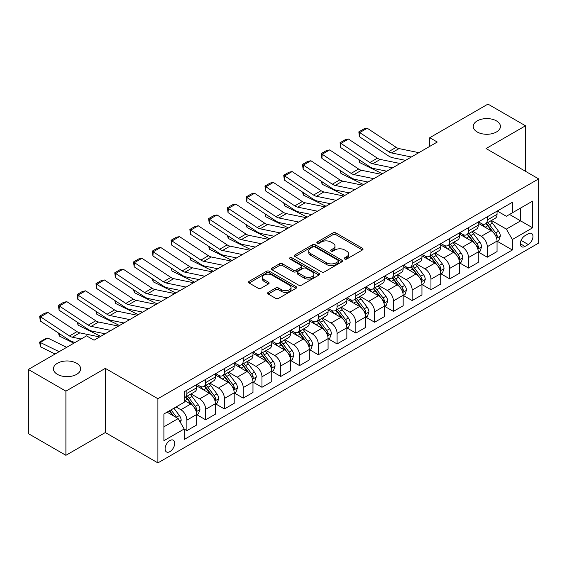 <?xml version="1.0" encoding="UTF-8"?>
<svg xmlns="http://www.w3.org/2000/svg" width="567" height="567" viewBox="0 0 567 567"><rect width="100%" height="100%" fill="white"/><g stroke="black" fill="none" stroke-linecap="round" stroke-linejoin="round"><path stroke-width="0.85" d="M344.708 259.006A1.46 0.843 0 0 0 346.777 259.006L362.441 249.962A2.084 1.205 0 0 0 363.05 249.111A2.084 1.205 0 0 0 362.441 248.261L335.905 232.938A2.084 1.205 0 0 0 332.957 232.938L317.286 241.981A1.46 0.843 0 0 0 316.861 242.577A1.46 0.843 0 0 0 317.286 243.172A1.46 0.843 0 0 0 319.356 243.172L321.383 242.003A6.669 3.849 0 0 1 330.816 242.003L333.027 243.278A6.669 3.849 0 0 1 334.984 246.007A6.669 3.849 0 0 1 333.027 248.729L331 249.898A1.46 0.843 0 0 0 330.575 250.494A1.46 0.843 0 0 0 331 251.089A1.46 0.843 0 0 0 333.063 251.089L335.09 249.919A6.669 3.849 0 0 1 344.523 249.919L346.735 251.195A6.669 3.849 0 0 1 348.691 253.917A6.669 3.849 0 0 1 346.735 256.645L344.708 257.815A1.46 0.843 0 0 0 344.282 258.41A1.46 0.843 0 0 0 344.708 259.006L344.708 257.815M76.637 363.256A13.594 7.846 0 0 0 61.824 361.555A13.594 7.846 0 0 0 53.433 368.805A13.594 7.846 0 0 0 57.416 374.355A13.594 7.846 0 0 0 72.229 376.056A13.594 7.846 0 0 0 80.62 368.805A13.594 7.846 0 0 0 76.637 363.256M496.444 120.884A13.594 7.846 0 0 0 481.631 119.183A13.594 7.846 0 0 0 473.239 126.434A13.594 7.846 0 0 0 477.216 131.983A13.594 7.846 0 0 0 492.036 133.684A13.594 7.846 0 0 0 500.427 126.434A13.594 7.846 0 0 0 496.444 120.884M169.916 451.623A6.797 3.926 120 0 0 174.352 445.634A6.797 3.926 120 0 0 173.311 440.183A6.797 3.926 120 0 0 169.916 440.524A6.797 3.926 120 0 0 165.472 446.512A6.797 3.926 120 0 0 166.514 451.956A6.797 3.926 120 0 0 169.916 451.623M268.234 292.352A2.084 1.205 0 0 0 267.624 293.203A2.084 1.205 0 0 0 268.234 294.053L275.675 298.348A2.084 1.205 0 0 0 278.624 298.348L296.024 288.305A2.084 1.205 0 0 0 296.633 287.455A2.084 1.205 0 0 0 296.024 286.604L269.481 271.281A2.084 1.205 0 0 0 266.533 271.281L249.14 281.331A2.084 1.205 0 0 0 248.53 282.182A2.084 1.205 0 0 0 249.14 283.032L258.134 288.22A2.084 1.205 0 0 0 261.082 288.22L268.524 283.925A2.084 1.205 0 0 0 269.134 283.075A2.084 1.205 0 0 0 268.524 282.224L264.066 279.644A5.578 3.218 0 0 1 262.436 277.369A5.578 3.218 0 0 1 265.873 274.393A5.578 3.218 0 0 1 271.954 275.094L289.425 285.18A5.578 3.218 0 0 1 291.055 287.455A5.578 3.218 0 0 1 287.618 290.432A5.578 3.218 0 0 1 281.537 289.73L278.624 288.05A2.084 1.205 0 0 0 275.675 288.05L268.234 292.352L268.234 294.053M105.327 368.373L65.9 391.138L28.35 369.457L28.35 433.627L65.9 455.308L105.327 432.543L157.895 462.892L157.895 398.721L105.327 368.373L105.327 432.543M525.51 171.312L525.51 125.782L486.082 148.547L538.65 178.896L157.895 398.721M525.51 125.782L487.96 104.108L429.758 137.71L429.758 146.378M28.35 369.457L86.553 335.855L94.065 340.193L437.263 142.041L429.758 137.71M321.524 271.877A2.084 1.205 0 0 0 324.473 271.877L341.873 261.834A2.084 1.205 0 0 0 342.482 260.983A2.084 1.205 0 0 0 341.873 260.133L315.337 244.809A2.084 1.205 0 0 0 312.389 244.809L294.989 254.859A2.084 1.205 0 0 0 294.379 255.71A2.084 1.205 0 0 0 294.989 256.56L321.524 271.877M290.488 259.325A1.46 0.843 0 0 1 291.97 259.53L291.97 257.794L318.945 273.372A2.084 1.205 0 0 1 319.561 274.222A2.084 1.205 0 0 1 318.945 275.073L301.552 285.116A2.084 1.205 0 0 1 298.603 285.116L272.068 269.793L272.068 268.092A2.084 1.205 0 0 0 271.451 268.942A2.084 1.205 0 0 0 272.068 269.793M272.068 268.092L279.51 263.797A2.084 1.205 0 0 1 282.458 263.797L293.224 270.005A2.084 1.205 0 0 0 296.172 270.005L301.105 267.156A2.084 1.205 0 0 0 301.722 266.306A2.084 1.205 0 0 0 301.105 265.455L289.9 258.984A1.46 0.843 0 0 1 289.475 258.389A1.46 0.843 0 0 1 290.375 257.609A1.46 0.843 0 0 1 291.97 257.794M528.288 233.788L524.985 235.695A6.584 3.799 120 0 0 520.683 241.499A6.584 3.799 120 0 0 521.69 246.78A6.584 3.799 120 0 0 524.985 246.454L528.288 244.54A6.584 3.799 120 0 0 532.59 238.742A6.584 3.799 120 0 0 531.577 233.462A6.584 3.799 120 0 0 528.288 233.788M157.895 462.892L538.65 243.066L538.65 178.896M497.273 211.023L506.359 216.275L512.362 212.802L512.362 202.313L184.183 391.79L184.183 402.279L163.906 413.988L163.906 440.694L184.183 428.985L184.183 439.482L512.362 250.004L512.362 239.515L506.359 229.111L491.426 220.485M512.362 212.802L532.64 201.101L532.64 227.806L512.362 239.515M65.9 391.138L65.9 455.308M509.513 214.454L520.626 220.868L520.626 208.032L532.64 201.101M506.359 229.111L520.626 220.868L532.64 227.806M163.906 426.823L178.173 418.581L167.059 412.166M184.183 429.077L186.883 430.637L186.883 420.147A8.498 4.905 -120 0 0 180.88 409.735L176.068 406.964M186.883 430.637L196.65 425.002L196.65 414.505A8.498 4.905 -120 0 0 190.64 404.101L184.183 400.373M196.869 414.725L205.658 419.8L205.658 409.303A8.498 4.905 -120 0 0 199.655 398.899L191.022 393.916M205.658 419.8L215.425 414.158L215.425 403.669A8.498 4.905 -120 0 0 209.414 393.264L196.65 385.893M215.644 403.881L224.433 408.956L224.433 398.466A8.498 4.905 -120 0 0 218.43 388.062L209.797 383.079M224.433 408.956L234.199 403.321L234.199 392.825A8.498 4.905 -120 0 0 228.189 382.42L215.425 375.049M234.419 393.044L243.208 398.119L243.208 387.622A8.498 4.905 -120 0 0 237.204 377.218L228.572 372.236M243.208 398.119L252.974 392.484L252.974 381.988A8.498 4.905 -120 0 0 246.964 371.583L234.199 364.212M253.194 382.208L261.982 387.275L261.982 376.786A8.498 4.905 -120 0 0 255.979 366.381L247.347 361.399M261.982 387.275L271.749 381.641L271.749 371.151A8.498 4.905 -120 0 0 265.739 360.74L252.974 353.369M271.976 371.364L280.757 376.438L280.757 365.949A8.498 4.905 -120 0 0 274.754 355.537L266.121 350.562M280.757 376.438L290.524 370.804L290.524 360.307A8.498 4.905 -120 0 0 284.514 349.903L271.749 342.532M290.751 360.527L299.532 365.602L299.532 355.105A8.498 4.905 -120 0 0 293.529 344.701L284.896 339.718M299.532 365.602L309.298 359.96L309.298 349.47A8.498 4.905 -120 0 0 303.288 339.066L290.524 331.695M309.525 349.683L318.307 354.758L318.307 344.268A8.498 4.905 -120 0 0 312.304 333.864L303.671 328.881M318.307 354.758L328.073 349.123L328.073 338.634A8.498 4.905 -120 0 0 322.063 328.222L309.298 320.851M328.3 338.846L337.082 343.921L337.082 333.424A8.498 4.905 -120 0 0 331.078 323.02L322.446 318.037M337.082 343.921L346.848 338.286L346.848 327.79A8.498 4.905 -120 0 0 340.838 317.385L328.073 310.014M347.075 328.01L355.856 333.077L355.856 322.588A8.498 4.905 -120 0 0 349.853 312.183L341.221 307.201M355.856 333.077L365.623 327.442L365.623 316.953A8.498 4.905 -120 0 0 359.613 306.541L346.848 299.178M365.85 317.166L374.631 322.24L374.631 311.751A8.498 4.905 -120 0 0 368.628 301.339L359.995 296.364M374.631 322.24L384.398 316.606L384.398 306.109A8.498 4.905 -120 0 0 378.387 295.705L365.623 288.334M384.624 306.329L393.406 311.403L393.406 300.907A8.498 4.905 -120 0 0 387.403 290.502L378.77 285.52M393.406 311.403L403.172 305.762L403.172 295.272A8.498 4.905 -120 0 0 397.162 284.868L384.398 277.497M403.399 295.492L412.181 300.56L412.181 290.07A8.498 4.905 -120 0 0 406.178 279.666L397.545 274.683M412.181 300.56L421.947 294.925L421.947 284.436A8.498 4.905 -120 0 0 415.937 274.024L403.172 266.653M422.174 284.648L430.955 289.723L430.955 279.226A8.498 4.905 -120 0 0 424.952 268.822L416.32 263.846M430.955 289.723L440.722 284.088L440.722 273.592A8.498 4.905 -120 0 0 434.712 263.187L421.947 255.816M440.949 273.811L449.73 278.886L449.73 268.389A8.498 4.905 -120 0 0 443.727 257.985L435.102 253.002M449.73 278.886L459.497 273.244L459.497 262.755A8.498 4.905 -120 0 0 453.487 252.35L440.722 244.979M459.724 262.968L468.505 268.042L468.505 257.553A8.498 4.905 -120 0 0 462.502 247.141L453.876 242.166M468.505 268.042L478.272 262.408L478.272 251.911A8.498 4.905 -120 0 0 472.261 241.507L459.497 234.136M478.498 252.131L487.28 257.205L487.28 246.709A8.498 4.905 -120 0 0 481.277 236.304L472.651 231.322M487.28 257.205L497.046 251.564L497.046 241.074A8.498 4.905 -120 0 0 491.036 230.67L478.272 223.299M478.498 221.867L481.277 223.469A8.498 4.905 -120 0 0 485.522 223.894A8.498 4.905 -120 0 0 487.28 220.003L487.28 216.792M459.724 232.704L462.502 234.313A8.498 4.905 -120 0 0 466.747 234.731A8.498 4.905 -120 0 0 468.505 230.84L468.505 227.629M440.949 243.548L443.727 245.15A8.498 4.905 -120 0 0 447.973 245.568A8.498 4.905 -120 0 0 449.73 241.684L449.73 238.473M422.174 254.385L424.952 255.986A8.498 4.905 -120 0 0 429.198 256.412A8.498 4.905 -120 0 0 430.955 252.521L430.955 249.31M403.399 265.221L406.178 266.83A8.498 4.905 -120 0 0 410.423 267.248A8.498 4.905 -120 0 0 412.181 263.357L412.181 260.154M384.624 276.065L387.403 277.667A8.498 4.905 -120 0 0 391.648 278.092A8.498 4.905 -120 0 0 393.406 274.201L393.406 270.991M365.85 286.902L368.628 288.511A8.498 4.905 -120 0 0 372.873 288.929A8.498 4.905 -120 0 0 374.631 285.038L374.631 281.827M347.075 297.746L349.853 299.348A8.498 4.905 -120 0 0 354.099 299.766A8.498 4.905 -120 0 0 355.856 295.882L355.856 292.671M328.293 308.583L331.078 310.184A8.498 4.905 -120 0 0 335.324 310.61A8.498 4.905 -120 0 0 337.082 306.719L337.082 303.508M309.518 319.419L312.304 321.028A8.498 4.905 -120 0 0 316.549 321.446A8.498 4.905 -120 0 0 318.307 317.555L318.307 314.352M290.743 330.263L293.529 331.865A8.498 4.905 -120 0 0 297.774 332.283A8.498 4.905 -120 0 0 299.532 328.399L299.532 325.189M271.969 341.1L274.754 342.709A8.498 4.905 -120 0 0 278.999 343.127A8.498 4.905 -120 0 0 280.757 339.236L280.757 336.025M253.194 351.944L255.979 353.546A8.498 4.905 -120 0 0 260.225 353.964A8.498 4.905 -120 0 0 261.982 350.073L261.982 346.869M234.419 362.781L237.204 364.383A8.498 4.905 -120 0 0 241.45 364.808A8.498 4.905 -120 0 0 243.208 360.917L243.208 357.706M215.644 373.618L218.43 375.226A8.498 4.905 -120 0 0 222.675 375.645A8.498 4.905 -120 0 0 224.433 371.754L224.433 368.55M196.869 384.461L199.655 386.063A8.498 4.905 -120 0 0 203.9 386.481A8.498 4.905 -120 0 0 205.658 382.597L205.658 379.387M497.273 241.294L512.362 250.004M485.522 223.894L495.289 218.252A8.498 4.905 -120 0 0 497.046 214.369L497.046 211.158M466.747 234.731L476.514 229.096A8.498 4.905 -120 0 0 478.272 225.205L478.272 221.995M447.973 245.568L457.739 239.933A8.498 4.905 -120 0 0 459.497 236.042L459.497 232.839M429.198 256.412L438.957 250.77A8.498 4.905 -120 0 0 440.722 246.886L440.722 243.675M410.423 267.248L420.182 261.614A8.498 4.905 -120 0 0 421.947 257.723L421.947 254.512M391.648 278.092L401.408 272.451A8.498 4.905 -120 0 0 403.172 268.56L403.172 265.356M372.873 288.929L382.633 283.294A8.498 4.905 -120 0 0 384.398 279.403L384.398 276.193M354.099 299.766L363.858 294.131A8.498 4.905 -120 0 0 365.623 290.24L365.623 287.037M335.324 310.61L345.083 304.968A8.498 4.905 -120 0 0 346.848 301.084L346.848 297.873M316.549 321.446L326.308 315.812A8.498 4.905 -120 0 0 328.073 311.921L328.073 308.71M297.774 332.283L307.534 326.649A8.498 4.905 -120 0 0 309.298 322.758L309.298 319.554M278.999 343.127L288.759 337.493A8.498 4.905 -120 0 0 290.524 333.602L290.524 330.391M260.225 353.964L269.984 348.329A8.498 4.905 -120 0 0 271.749 344.438L271.749 341.228M241.45 364.808L251.209 359.166A8.498 4.905 -120 0 0 252.974 355.282L252.974 352.072M222.675 375.645L232.435 370.01A8.498 4.905 -120 0 0 234.199 366.119L234.199 362.908M203.9 386.481L213.66 380.847A8.498 4.905 -120 0 0 215.425 376.956L215.425 373.752M184.183 397.665A8.498 4.905 -120 0 0 185.125 397.325L194.885 391.691A8.498 4.905 -120 0 0 196.65 387.8L196.65 384.589M185.125 397.325A8.498 4.905 -120 0 0 186.883 393.434L186.883 390.224M178.173 418.581L184.183 428.985M345.296 259.211L346.735 258.375A6.669 3.849 0 0 0 348.691 255.653L348.691 253.917M334.984 246.007L334.984 247.736A6.669 3.849 0 0 1 333.027 250.465L331.582 251.294M362.412 249.976L335.905 234.674A2.084 1.205 0 0 0 332.957 234.674L317.874 243.378M341.844 261.855L315.337 246.546A2.084 1.205 0 0 0 312.389 246.546L295.017 256.575M338.187 261.578A1.46 0.843 0 0 0 338.612 260.983A1.46 0.843 0 0 0 338.187 260.388L314.891 246.943A1.46 0.843 0 0 0 312.828 246.943L310.688 248.176A6.669 3.849 0 0 0 308.739 250.898A6.669 3.849 0 0 0 310.688 253.619L326.613 262.812A6.669 3.849 0 0 0 336.047 262.812L338.187 261.578L338.187 263.315A1.46 0.843 0 0 0 338.612 262.719L338.612 260.983M308.739 250.898L308.739 252.634A6.669 3.849 0 0 0 310.688 255.356L310.688 253.619M338.187 263.315L336.047 264.548A6.669 3.849 0 0 1 326.613 264.548L310.688 255.356M272.089 269.807L279.51 265.526L279.51 263.797M301.722 266.306L301.722 268.042A2.084 1.205 0 0 1 301.105 268.893L296.172 271.742A2.084 1.205 0 0 1 293.224 271.742L282.458 265.526A2.084 1.205 0 0 0 279.51 265.526M291.97 259.53L318.916 275.087M304.387 276.455A5.578 3.218 0 0 0 310.468 277.15A5.578 3.218 0 0 0 313.912 274.18A5.578 3.218 0 0 0 312.275 271.898L306.123 268.347A2.084 1.205 0 0 0 303.175 268.347L298.235 271.196A2.084 1.205 0 0 0 297.625 272.047A2.084 1.205 0 0 0 298.235 272.904L304.387 276.455L304.387 278.191A5.578 3.218 0 0 0 310.468 278.886A5.578 3.218 0 0 0 313.912 275.909L313.912 274.18M297.625 272.047L297.625 273.783A2.084 1.205 0 0 0 298.235 274.634L298.235 272.904M304.387 278.191L298.235 274.634M291.055 287.455L291.055 289.191A5.578 3.218 0 0 1 287.618 292.168A5.578 3.218 0 0 1 281.537 291.466L278.624 289.787A2.084 1.205 0 0 0 275.675 289.787L268.262 294.067M262.436 277.369L262.436 279.106A5.578 3.218 0 0 0 264.066 281.381L264.066 279.644M268.524 282.224L268.524 283.925L264.066 281.381M296.024 286.604L296.024 288.305L269.481 273.018A2.084 1.205 0 0 0 266.533 273.018L249.168 283.046M497.046 241.422L498.847 240.38L500.349 236.042A5.627 3.253 -120 0 0 498.549 231.251L492.418 223.058A16.252 9.384 -120 0 0 490.639 220.939M484.537 226.913A16.252 9.384 -120 0 0 481.213 223.433M385.418 170.922L386.403 171.411M359.577 160.057L359.726 162.587L358.819 159.554M382.342 173.75L359.726 162.587M496.529 237.97L497.309 236.283A5.627 3.253 -120 0 0 495.7 232.895L489.562 224.709A16.252 9.384 -120 0 0 487.79 222.583M486.273 223.455A13.488 7.789 60 0 1 488.492 225.971L493.687 232.909M485.983 223.625A16.252 9.384 60 0 1 487.762 225.744L491.837 231.194M411.358 157.002L391.506 152.927A10.624 6.131 60 0 1 388.657 151.68L359.726 132.558L359.457 136.732L388.388 155.847A15.933 9.2 -120 0 0 392.662 157.718L405.54 160.362M418.871 152.665L399.019 148.589A10.624 6.131 60 0 1 396.17 147.342L367.239 128.227L359.726 132.558L358.826 131.877L364.085 128.837L367.239 128.227M359.457 136.732L358.826 131.877M478.272 252.258L480.072 251.224L481.574 246.886A5.627 3.253 -120 0 0 479.774 242.088L473.643 233.902A16.252 9.384 -120 0 0 471.864 231.775M465.762 237.757A16.252 9.384 -120 0 0 462.438 234.277M366.643 181.766L367.629 182.248M340.802 170.894L340.951 173.424L340.044 170.398M363.567 184.594L340.951 173.424M477.754 248.814L478.534 247.127A5.627 3.253 -120 0 0 476.925 243.739L470.787 235.546A16.252 9.384 -120 0 0 469.015 233.42M467.499 234.299A13.488 7.789 60 0 1 469.717 236.815L474.912 243.746M467.208 234.462A16.252 9.384 60 0 1 468.987 236.588L473.062 242.031M459.497 263.102L461.297 262.06L462.8 257.723A5.627 3.253 -120 0 0 460.999 252.932L454.869 244.738A16.252 9.384 -120 0 0 453.09 242.612M446.987 248.594A16.252 9.384 -120 0 0 443.663 245.114M347.869 192.603L348.854 193.092M322.028 181.731L322.176 184.268L321.269 181.234M344.793 195.431L322.176 184.268M458.979 259.651L459.759 257.964A5.627 3.253 -120 0 0 458.15 254.576L452.012 246.383A16.252 9.384 -120 0 0 450.241 244.264M448.724 245.135A13.488 7.789 60 0 1 450.942 247.651L456.137 254.583M448.433 245.305A16.252 9.384 60 0 1 450.212 247.425L454.287 252.875M440.722 273.939L442.522 272.897L444.025 268.56A5.627 3.253 -120 0 0 442.225 263.768L436.094 255.575A16.252 9.384 -120 0 0 434.315 253.456M428.213 259.438A16.252 9.384 -120 0 0 424.889 255.951M329.094 203.447L330.079 203.929M303.253 192.574L303.402 195.105L302.495 192.071M326.018 206.275L303.402 195.105M440.205 270.494L440.984 268.801A5.627 3.253 -120 0 0 439.375 265.42L433.238 257.227A16.252 9.384 -120 0 0 431.466 255.1M429.949 255.972A13.488 7.789 60 0 1 432.167 258.495L437.363 265.427M429.658 256.142A16.252 9.384 60 0 1 431.437 258.268L435.513 263.712M392.584 167.839L372.732 163.771A10.624 6.131 60 0 1 369.882 162.523L340.951 143.401L340.682 147.569L369.613 166.691A15.933 9.2 -120 0 0 373.887 168.562L386.765 171.199M400.096 163.502L380.244 159.433A10.624 6.131 60 0 1 377.395 158.186L348.464 139.064L340.951 143.401L340.051 142.714L345.31 139.68L348.464 139.064M340.682 147.569L340.051 142.714M373.809 178.676L353.957 174.608A10.624 6.131 60 0 1 351.108 173.36L322.176 154.238L321.907 158.406L350.838 177.528A15.933 9.2 -120 0 0 355.112 179.399L367.99 182.042M381.322 174.345L361.47 170.27A10.624 6.131 60 0 1 358.62 169.023L329.689 149.901L322.176 154.238L321.276 153.551L326.535 150.517L329.689 149.901M321.907 158.406L321.276 153.551M355.034 189.52L335.182 185.444A10.624 6.131 60 0 1 332.333 184.197L303.402 165.082L303.132 169.25L332.064 188.364A15.933 9.2 -120 0 0 336.337 190.236L349.215 192.879M362.547 185.182L342.695 181.114A10.624 6.131 60 0 1 339.846 179.867L310.914 160.745L303.402 165.082L302.502 164.395L307.761 161.354L310.914 160.745M303.132 169.25L302.502 164.395M421.947 284.783L423.747 283.741L425.25 279.403A5.627 3.253 -120 0 0 423.45 274.612L417.319 266.419A16.252 9.384 -120 0 0 415.54 264.293M409.438 270.275A16.252 9.384 -120 0 0 406.114 266.795M310.319 214.283L311.304 214.765M284.478 203.411L284.627 205.941L283.72 202.915M307.243 217.111L284.627 205.941M421.43 281.331L422.209 279.644A5.627 3.253 -120 0 0 420.601 276.257L414.463 268.063A16.252 9.384 -120 0 0 412.691 265.944M411.174 266.816A13.488 7.789 60 0 1 413.393 269.332L418.588 276.264M410.884 266.979A16.252 9.384 60 0 1 412.663 269.105L416.738 274.548M336.259 200.357L316.407 196.288A10.624 6.131 60 0 1 313.558 195.041L284.627 175.919L284.358 180.086L313.289 199.208A15.933 9.2 -120 0 0 317.563 201.079L330.441 203.723M343.772 196.026L323.92 191.951A10.624 6.131 60 0 1 321.071 190.703L292.14 171.581L284.627 175.919L283.727 175.231L288.986 172.198L292.14 171.581M284.358 180.086L283.727 175.231M403.172 295.62L404.973 294.578L406.475 290.24A5.627 3.253 -120 0 0 404.675 285.449L398.544 277.256A16.252 9.384 -120 0 0 396.765 275.13M390.663 281.112A16.252 9.384 -120 0 0 387.339 277.632M291.544 225.12L292.522 225.609M265.703 214.255L265.852 216.785L264.945 213.752M288.468 227.948L265.852 216.785M402.655 292.168L403.435 290.481A5.627 3.253 -120 0 0 401.826 287.093L395.688 278.907A16.252 9.384 -120 0 0 393.916 276.781M392.399 277.653A13.488 7.789 60 0 1 394.618 280.169L399.813 287.1M392.109 277.823A16.252 9.384 60 0 1 393.888 279.942L397.963 285.392M384.398 306.456L386.198 305.415L387.7 301.084A5.627 3.253 -120 0 0 385.9 296.286L379.77 288.093A16.252 9.384 -120 0 0 377.991 285.974M371.888 291.955A16.252 9.384 -120 0 0 368.564 288.475M272.77 235.964L273.748 236.446M246.928 225.092L247.077 227.622L246.17 224.596M269.694 238.792L247.077 227.622M383.88 303.012L384.66 301.325A5.627 3.253 -120 0 0 383.051 297.937L376.913 289.744A16.252 9.384 -120 0 0 375.141 287.618M373.625 288.497A13.488 7.789 60 0 1 375.843 291.013L381.038 297.944M373.334 288.66A16.252 9.384 60 0 1 375.113 290.786L379.188 296.229M365.623 317.3L367.423 316.258L368.926 311.921A5.627 3.253 -120 0 0 367.125 307.13L360.995 298.937A16.252 9.384 -120 0 0 359.216 296.81M353.113 302.792A16.252 9.384 -120 0 0 349.789 299.312M253.995 246.801L254.973 247.29M228.154 235.929L228.303 238.466L227.395 235.433M250.919 249.629L228.303 238.466M365.105 313.849L365.885 312.162A5.627 3.253 -120 0 0 364.276 308.774L358.138 300.581A16.252 9.384 -120 0 0 356.367 298.462M354.85 299.333A13.488 7.789 60 0 1 357.068 301.85L362.263 308.781M354.559 299.504A16.252 9.384 60 0 1 356.338 301.623L360.414 307.073M346.848 328.137L348.648 327.095L350.151 322.758A5.627 3.253 -120 0 0 348.351 317.967L342.22 309.773A16.252 9.384 -120 0 0 340.441 307.654M334.339 313.636A16.252 9.384 -120 0 0 331.015 310.149M235.22 257.645L236.198 258.127M209.379 246.773L209.528 249.303L208.621 246.269M232.144 260.473L209.528 249.303M346.331 324.693L347.11 322.999A5.627 3.253 -120 0 0 345.501 319.618L339.364 311.425A16.252 9.384 -120 0 0 337.592 309.298M336.075 310.17A13.488 7.789 60 0 1 338.293 312.686L343.489 319.625M335.784 310.34A16.252 9.384 60 0 1 337.563 312.467L341.639 317.91M328.073 338.974L329.874 337.939L331.376 333.602A5.627 3.253 -120 0 0 329.576 328.81L323.445 320.617A16.252 9.384 -120 0 0 321.666 318.491M315.564 324.473A16.252 9.384 -120 0 0 312.24 320.993M216.445 268.482L217.423 268.964M190.604 257.609L190.753 260.14L189.846 257.113M213.369 271.31L190.753 260.14M327.556 335.529L328.336 333.843A5.627 3.253 -120 0 0 326.727 330.455L320.589 322.262A16.252 9.384 -120 0 0 318.817 320.142M317.3 321.014A13.488 7.789 60 0 1 319.519 323.53L324.714 330.462M317.01 321.177A16.252 9.384 60 0 1 318.789 323.303L322.864 328.747M317.485 211.2L297.632 207.125A10.624 6.131 60 0 1 294.783 205.878L265.852 186.756L265.583 190.93L294.514 210.045A15.933 9.2 -120 0 0 298.788 211.916L311.666 214.56M324.997 206.863L305.145 202.788A10.624 6.131 60 0 1 302.296 201.54L273.365 182.425L265.852 186.756L264.952 186.068L270.211 183.035L273.365 182.425M265.583 190.93L264.952 186.068M298.71 222.037L278.858 217.962A10.624 6.131 60 0 1 276.009 216.714L247.077 197.6L246.808 201.767L275.739 220.889A15.933 9.2 -120 0 0 280.013 222.76L292.891 225.397M306.223 217.7L286.37 213.631A10.624 6.131 60 0 1 283.521 212.384L254.59 193.262L247.077 197.6L246.177 196.912L251.436 193.879L254.59 193.262M246.808 201.767L246.177 196.912M279.935 232.874L260.083 228.806A10.624 6.131 60 0 1 257.234 227.558L228.303 208.436L228.033 212.604L256.964 231.726A15.933 9.2 -120 0 0 261.238 233.597L274.116 236.241M287.448 228.544L267.596 224.468A10.624 6.131 60 0 1 264.746 223.221L235.815 204.099L228.303 208.436L227.402 207.749L232.661 204.715L235.815 204.099M228.033 212.604L227.402 207.749M261.16 243.718L241.308 239.643A10.624 6.131 60 0 1 238.459 238.395L209.528 219.28L209.258 223.448L238.19 242.563A15.933 9.2 -120 0 0 242.463 244.434L255.341 247.077M268.673 239.38L248.821 235.312A10.624 6.131 60 0 1 245.972 234.065L217.041 214.943L209.528 219.28L208.628 218.593L213.887 215.552L217.041 214.943M209.258 223.448L208.628 218.593M242.385 254.555L222.533 250.486A10.624 6.131 60 0 1 219.684 249.239L190.753 230.117L190.484 234.284L219.415 253.406A15.933 9.2 -120 0 0 223.681 255.278L236.567 257.914M249.898 250.217L230.046 246.149A10.624 6.131 60 0 1 227.197 244.901L198.266 225.779L190.753 230.117L189.853 229.429L195.112 226.396L198.266 225.779M190.484 234.284L189.853 229.429M309.298 349.818L311.099 348.776L312.601 344.438A5.627 3.253 -120 0 0 310.801 339.647L304.67 331.454A16.252 9.384 -120 0 0 302.891 329.328M296.789 335.31A16.252 9.384 -120 0 0 293.465 331.83M197.67 279.318L198.648 279.807M171.829 268.446L171.978 270.983L171.071 267.95M194.594 282.146L171.978 270.983M308.781 346.366L309.561 344.679A5.627 3.253 -120 0 0 307.952 341.291L301.814 333.105A16.252 9.384 -120 0 0 300.042 330.979M298.525 331.851A13.488 7.789 60 0 1 300.744 334.367L305.939 341.299M298.235 332.021A16.252 9.384 60 0 1 300.014 334.14L304.089 339.59M223.611 265.399L203.759 261.323A10.624 6.131 60 0 1 200.909 260.076L171.978 240.954L171.709 245.121L200.64 264.243A15.933 9.2 -120 0 0 204.907 266.114L217.792 268.758M231.123 261.061L211.271 256.986A10.624 6.131 60 0 1 208.422 255.738L179.491 236.623L171.978 240.954L171.078 240.266L176.337 237.233L179.491 236.623M171.709 245.121L171.078 240.266M290.524 360.655L292.324 359.613L293.826 355.282A5.627 3.253 -120 0 0 292.026 350.484L285.896 342.291A16.252 9.384 -120 0 0 284.117 340.172M278.014 346.153A16.252 9.384 -120 0 0 274.69 342.666M178.896 290.162L179.874 290.644M153.055 279.29L153.203 281.82L152.296 278.794M175.82 292.99L153.203 281.82M290.006 357.21L290.786 355.516A5.627 3.253 -120 0 0 289.177 352.135L283.039 343.942A16.252 9.384 -120 0 0 281.267 341.816M279.751 342.688A13.488 7.789 60 0 1 281.969 345.211L287.164 352.142M279.46 342.858A16.252 9.384 60 0 1 281.239 344.984L285.314 350.427M204.836 276.235L184.984 272.16A10.624 6.131 60 0 1 182.135 270.913L153.203 251.798L152.934 255.965L181.865 275.087A15.933 9.2 -120 0 0 186.132 276.958L199.017 279.595M212.349 271.898L192.497 267.83A10.624 6.131 60 0 1 189.647 266.582L160.716 247.46L153.203 251.798L152.303 251.11L157.562 248.077L160.716 247.46M152.934 255.965L152.303 251.11M271.749 371.498L273.549 370.457L275.052 366.119A5.627 3.253 -120 0 0 273.251 361.328L267.121 353.135A16.252 9.384 -120 0 0 265.342 351.008M259.239 356.99A16.252 9.384 -120 0 0 255.915 353.51M160.121 300.999L161.099 301.488M134.28 290.127L134.429 292.664L133.521 289.631M157.045 303.827L134.429 292.664M271.232 368.047L272.011 366.36A5.627 3.253 -120 0 0 270.402 362.972L264.265 354.779A16.252 9.384 -120 0 0 262.493 352.66M260.976 353.532A13.488 7.789 60 0 1 263.194 356.048L268.389 362.979M260.685 353.702A16.252 9.384 60 0 1 262.464 355.821L266.54 361.271M186.061 287.072L166.209 283.004A10.624 6.131 60 0 1 163.36 281.756L134.429 262.634L134.159 266.802L163.09 285.924A15.933 9.2 -120 0 0 167.357 287.795L180.242 290.439M193.574 282.742L173.722 278.666A10.624 6.131 60 0 1 170.873 277.419L141.941 258.297L134.429 262.634L133.529 261.947L138.787 258.913L141.941 258.297M134.159 266.802L133.529 261.947M252.974 382.335L254.774 381.293L256.277 376.956A5.627 3.253 -120 0 0 254.477 372.165L248.346 363.971A16.252 9.384 -120 0 0 246.567 361.852M240.465 367.827A16.252 9.384 -120 0 0 237.141 364.347M141.346 311.843L142.324 312.325M115.505 300.971L115.654 303.501L114.747 300.467M138.27 314.671L115.654 303.501M252.457 378.891L253.236 377.197A5.627 3.253 -120 0 0 251.628 373.816L245.49 365.623A16.252 9.384 -120 0 0 243.718 363.497M242.201 364.368A13.488 7.789 60 0 1 244.42 366.884L249.615 373.823M241.911 364.538A16.252 9.384 60 0 1 243.69 366.658L247.765 372.108M167.286 297.916L147.434 293.841A10.624 6.131 60 0 1 144.585 292.593L115.654 273.478L115.385 277.646L144.316 296.761A15.933 9.2 -120 0 0 148.582 298.632L161.467 301.275M174.799 293.578L154.947 289.503A10.624 6.131 60 0 1 152.098 288.256L123.167 269.141L115.654 273.478L114.754 272.791L120.013 269.75L123.167 269.141M115.385 277.646L114.754 272.791M234.199 393.172L236 392.137L237.502 387.8A5.627 3.253 -120 0 0 235.702 383.001L229.564 374.815A16.252 9.384 -120 0 0 227.792 372.689M221.69 378.671A16.252 9.384 -120 0 0 218.366 375.191M122.571 322.68L123.549 323.162M96.73 311.807L96.879 314.338L95.972 311.311M119.495 325.508L96.879 314.338M233.682 389.727L234.462 388.041A5.627 3.253 -120 0 0 232.853 384.653L226.715 376.46A16.252 9.384 -120 0 0 224.943 374.333M223.426 375.212A13.488 7.789 60 0 1 225.645 377.728L230.833 384.66M223.136 375.375A16.252 9.384 60 0 1 224.915 377.502L228.99 382.945M148.511 308.753L128.659 304.685A10.624 6.131 60 0 1 125.81 303.437L96.879 284.315L96.61 288.483L125.541 307.605A15.933 9.2 -120 0 0 129.808 309.476L142.693 312.112M156.024 304.415L136.172 300.347A10.624 6.131 60 0 1 133.323 299.1L104.392 279.978L96.879 284.315L95.979 283.628L101.238 280.594L104.392 279.978M96.61 288.483L95.979 283.628M215.425 404.016L217.225 402.974L218.727 398.636A5.627 3.253 -120 0 0 216.927 393.845L210.789 385.652A16.252 9.384 -120 0 0 209.017 383.526M202.915 389.508A16.252 9.384 -120 0 0 199.591 386.028M103.796 333.516L104.775 334.006M77.955 322.644L78.104 325.182L77.197 322.148M100.72 336.344L78.104 325.182M214.907 400.564L215.687 398.877A5.627 3.253 -120 0 0 214.078 395.49L207.94 387.296A16.252 9.384 -120 0 0 206.168 385.177M204.652 386.049A13.488 7.789 60 0 1 206.87 388.565L212.058 395.497M204.361 386.219A16.252 9.384 60 0 1 206.14 388.338L210.215 393.789M129.737 319.597L109.885 315.521A10.624 6.131 60 0 1 107.035 314.274L78.104 295.152L77.835 299.319L106.766 318.441A15.933 9.2 -120 0 0 111.033 320.312L123.918 322.956M137.249 315.259L117.397 311.184A10.624 6.131 60 0 1 114.548 309.936L85.617 290.821L78.104 295.152L77.204 294.464L82.463 291.431L85.617 290.821M77.835 299.319L77.204 294.464M110.962 330.433L91.11 326.358A10.624 6.131 60 0 1 88.261 325.111L59.329 305.996L59.06 310.163L87.991 329.278A15.933 9.2 -120 0 0 92.258 331.156L105.143 333.793M118.475 326.096L98.623 322.028A10.624 6.131 60 0 1 95.773 320.78L66.842 301.658L59.329 305.996L58.429 305.308L63.688 302.275L66.842 301.658M59.06 310.163L58.429 305.308M196.65 414.853L198.45 413.811L199.953 409.48A5.627 3.253 -120 0 0 198.152 404.682L192.015 396.489A16.252 9.384 -120 0 0 190.243 394.37M59.181 333.488L59.329 336.018L58.422 332.992M73.852 343.191L59.329 336.018M196.132 411.408L196.912 409.714A5.627 3.253 -120 0 0 195.303 406.333L189.165 398.14A16.252 9.384 -120 0 0 187.393 396.014M185.877 396.886A13.488 7.789 60 0 1 188.095 399.409L193.283 406.341M185.586 397.056A16.252 9.384 60 0 1 187.365 399.182L191.44 404.625M180.426 422.486L181.178 420.317A5.627 3.253 -120 0 0 179.378 415.526L173.906 408.212M47.798 338.045L40.285 342.376L40.555 346.862L39.548 342.114L44.8 339.073L47.798 338.045L66.644 347.351M39.548 342.114L59.131 351.682M55.077 354.028L40.555 346.862M177.039 417.929A5.627 3.253 -120 0 0 176.528 417.17L171.05 409.863M169.639 410.678L173.573 415.93M169.25 410.898L172.588 415.356M81.102 339.002L72.335 337.202A10.624 6.131 60 0 1 69.486 335.955L40.555 316.833L40.285 321L69.217 340.122A15.933 9.2 -120 0 0 73.483 341.993L75.283 342.362M99.7 336.94L79.841 332.864A10.624 6.131 60 0 1 76.999 331.617L48.067 312.495L40.555 316.833L39.655 316.145L44.913 313.112L48.067 312.495M40.285 321L39.655 316.145M180.88 409.735L190.64 404.101M199.655 398.899L209.414 393.264M218.43 388.062L228.189 382.42M237.204 377.218L246.964 371.583M255.979 366.381L265.739 360.74M274.754 355.537L284.514 349.903M293.529 344.701L303.288 339.066M312.304 333.864L322.063 328.222M331.078 323.02L340.838 317.385M349.853 312.183L359.613 306.541M368.628 301.339L378.387 295.705M387.403 290.502L397.162 284.868M406.178 279.666L415.937 274.024M424.952 268.822L434.712 263.187M443.727 257.985L453.487 252.35M462.502 247.141L472.261 241.507M481.277 236.304L491.036 230.67M487.28 220.003L497.046 214.369M487.28 246.709L497.046 241.074M468.505 257.553L478.272 251.911M468.505 230.84L478.272 225.205M449.73 268.389L459.497 262.755M449.73 241.684L459.497 236.042M430.955 279.226L440.722 273.592M430.955 252.521L440.722 246.886M412.181 290.07L421.947 284.436M412.181 263.357L421.947 257.723M393.406 300.907L403.172 295.272M393.406 274.201L403.172 268.56M374.631 311.751L384.398 306.109M374.631 285.038L384.398 279.403M355.856 322.588L365.623 316.953M355.856 295.882L365.623 290.24M337.082 333.424L346.848 327.79M337.082 306.719L346.848 301.084M318.307 344.268L328.073 338.634M318.307 317.555L328.073 311.921M299.532 355.105L309.298 349.47M299.532 328.399L309.298 322.758M280.757 365.949L290.524 360.307M280.757 339.236L290.524 333.602M261.982 376.786L271.749 371.151M261.982 350.073L271.749 344.438M243.208 387.622L252.974 381.988M243.208 360.917L252.974 355.282M224.433 398.466L234.199 392.825M224.433 371.754L234.199 366.119M205.658 409.303L215.425 403.669M205.658 382.597L215.425 376.956M186.883 420.147L196.65 414.505M186.883 393.434L196.65 387.8M521.087 240.387L528.288 244.54M520.329 243.76L524.985 246.454M346.735 258.375L346.735 256.645M331 251.089L331 249.898M333.027 250.465L333.027 248.729M317.286 243.172L317.286 241.981M332.957 234.674L332.957 232.938M335.905 234.674L335.905 232.938M362.441 249.962L362.441 248.261M294.989 256.56L294.989 254.859M312.389 246.546L312.389 244.809M315.337 246.546L315.337 244.809M341.873 261.834L341.873 260.133M326.613 264.548L326.613 262.812M336.047 264.548L336.047 262.812M282.458 265.526L282.458 263.797M293.224 271.742L293.224 270.005M296.172 271.742L296.172 270.005M301.105 268.893L301.105 267.156M318.945 275.073L318.945 273.372M275.675 289.787L275.675 288.05M278.624 289.787L278.624 288.05M281.537 291.466L281.537 289.73M249.14 283.032L249.14 281.331M266.533 273.018L266.533 271.281M269.481 273.018L269.481 271.281M496.621 238.282L500.314 236.155M489.562 224.709L492.418 223.058M485.139 227.261L487.762 225.744M495.7 232.895L498.549 231.251M495.253 235.099L497.309 236.283M391.506 152.927L399.019 148.589M388.657 151.68L396.17 147.342M477.846 249.119L481.539 246.992M470.787 235.546L473.643 233.902M466.365 238.097L468.987 236.588M476.925 243.739L479.774 242.088M476.478 245.936L478.534 247.127M459.072 259.962L462.764 257.829M452.012 246.383L454.869 244.738M447.59 248.941L450.212 247.425M458.15 254.576L460.999 252.932M457.704 256.773L459.759 257.964M440.297 270.799L443.989 268.673M433.238 257.227L436.094 255.575M428.815 259.778L431.437 258.268M439.375 265.42L442.225 263.768M438.929 267.617L440.984 268.801M372.732 163.771L380.244 159.433M369.882 162.523L377.395 158.186M353.957 174.608L361.47 170.27M351.108 173.36L358.62 169.023M335.182 185.444L342.695 181.114M332.333 184.197L339.846 179.867M421.522 281.643L425.215 279.51M414.463 268.063L417.319 266.419M410.04 270.622L412.663 269.105M420.601 276.257L423.45 274.612M420.154 278.454L422.209 279.644M316.407 196.288L323.92 191.951M313.558 195.041L321.071 190.703M402.747 292.48L406.44 290.354M395.688 278.907L398.544 277.256M391.265 281.459L393.888 279.942M401.826 287.093L404.675 285.449M401.379 289.298L403.435 290.481M383.972 303.317L387.665 301.19M376.913 289.744L379.77 288.093M372.491 292.296L375.113 290.786M383.051 297.937L385.9 296.286M382.605 300.134L384.66 301.325M365.198 314.161L368.89 312.027M358.138 300.581L360.995 298.937M353.716 303.139L356.338 301.623M364.276 308.774L367.125 307.13M363.83 310.971L365.885 312.162M346.423 324.997L350.115 322.871M339.364 311.425L342.22 309.773M334.941 313.976L337.563 312.467M345.501 319.618L348.351 317.967M345.055 321.815L347.11 322.999M327.648 335.841L331.341 333.708M320.589 322.262L323.445 320.617M316.159 324.82L318.789 323.303M326.727 330.455L329.576 328.81M326.28 332.652L328.336 333.843M297.632 207.125L305.145 202.788M294.783 205.878L302.296 201.54M278.858 217.962L286.37 213.631M276.009 216.714L283.521 212.384M260.083 228.806L267.596 224.468M257.234 227.558L264.746 223.221M241.308 239.643L248.821 235.312M238.459 238.395L245.972 234.065M222.533 250.486L230.046 246.149M219.684 249.239L227.197 244.901M308.873 346.678L312.566 344.552M301.814 333.105L304.67 331.454M297.384 335.657L300.014 334.14M307.952 341.291L310.801 339.647M307.505 343.489L309.561 344.679M203.759 261.323L211.271 256.986M200.909 260.076L208.422 255.738M290.098 357.515L293.791 355.389M283.039 343.942L285.896 342.291M278.61 346.494L281.239 344.984M289.177 352.135L292.026 350.484M288.731 354.332L290.786 355.516M184.984 272.16L192.497 267.83M182.135 270.913L189.647 266.582M271.324 368.359L275.016 366.225M264.265 354.779L267.121 353.135M259.835 357.338L262.464 355.821M270.402 362.972L273.251 361.328M269.956 365.169L272.011 366.36M166.209 283.004L173.722 278.666M163.36 281.756L170.873 277.419M252.549 379.195L256.241 377.069M245.49 365.623L248.346 363.971M241.06 368.174L243.69 366.658M251.628 373.816L254.477 372.165M251.181 376.013L253.236 377.197M147.434 293.841L154.947 289.503M144.585 292.593L152.098 288.256M233.774 390.032L237.467 387.906M226.715 376.46L229.564 374.815M222.285 379.018L224.915 377.502M232.853 384.653L235.702 383.001M232.406 386.85L234.462 388.041M128.659 304.685L136.172 300.347M125.81 303.437L133.323 299.1M214.999 400.876L218.692 398.75M207.94 387.296L210.789 385.652M203.51 389.855L206.14 388.338M214.078 395.49L216.927 393.845M213.631 397.687L215.687 398.877M109.885 315.521L117.397 311.184M107.035 314.274L114.548 309.936M91.11 326.358L98.623 322.028M88.261 325.111L95.773 320.78M196.225 411.713L199.917 409.587M189.165 398.14L192.015 396.489M184.736 400.692L187.365 399.182M195.303 406.333L198.152 404.682M194.857 408.531L196.912 409.714M179.711 421.253L181.142 420.423M176.528 417.17L179.378 415.526M72.335 337.202L79.841 332.864M69.486 335.955L76.999 331.617"/></g></svg>
